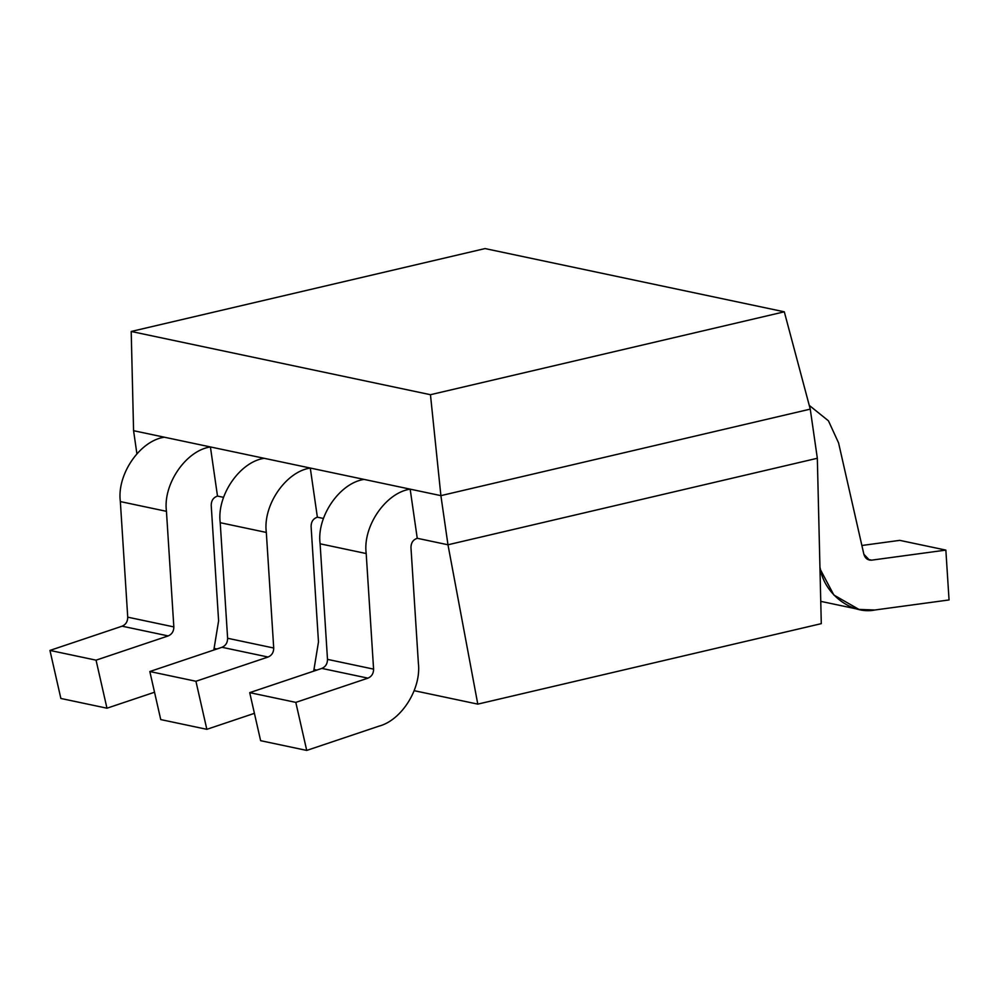 <?xml version="1.0" encoding="UTF-8"?>
<svg xmlns="http://www.w3.org/2000/svg" width="999" height="999" viewBox="0 0 999 999"><rect width="100%" height="100%" fill="white"/><g stroke="black" fill="none" stroke-linecap="round" stroke-linejoin="round"><path stroke-width="1.5" d="M264.198 458.304L210.414 446.94L217.495 496.066L223.576 497.352L217.495 496.066L210.414 446.94L310.289 468.044L317.37 517.182L323.451 518.469L317.37 517.182L310.289 468.044L364.073 479.408L310.289 468.044C285.776 471.628 262.675 505.469 266.321 532.442L273.714 648.014C273.689 652.422 271.815 655.431 268.069 657.03L221.978 647.29C225.712 645.691 227.597 642.682 227.622 638.274L220.217 522.702C216.583 495.729 239.685 461.888 264.198 458.304C239.685 461.888 216.583 495.729 220.217 522.702L227.622 638.274C227.597 642.682 225.712 645.691 221.978 647.29L149.825 671.528L160.739 719.58L206.843 729.32L195.929 681.268L149.825 671.528L221.978 647.29L268.069 657.03L195.929 681.268L268.069 657.03C271.815 655.431 273.689 652.422 273.714 648.014L227.622 638.274L273.714 648.014L266.321 532.442L220.217 522.702L266.321 532.442C262.675 505.469 285.776 471.628 310.289 468.044L264.198 458.304M810.251 409.128L817.332 458.266L810.251 409.128L440.896 495.641L410.164 489.148L417.245 538.286L447.977 544.78L440.896 495.641L430.457 394.705L784.302 311.813L485.052 248.576L131.206 331.468L430.457 394.705L131.206 331.468L133.579 430.694L136.888 453.683L133.579 430.694L164.311 437.2L133.579 430.694L131.206 331.468L485.052 248.576L784.302 311.813L810.251 409.128L784.302 311.813L430.457 394.705L440.896 495.641L447.977 544.78L817.332 458.266L821.29 623.651L477.784 704.12L414.198 690.684L477.784 704.12L447.977 544.78L417.245 538.286L410.164 489.148L440.896 495.641L810.251 409.128M164.311 437.2L210.414 446.94C185.901 450.524 162.8 484.365 166.446 511.326L173.838 626.91C173.814 631.318 171.928 634.315 168.194 635.926L96.054 660.164L49.95 650.424L60.864 698.463L106.968 708.204L96.054 660.164L106.968 708.204L154.533 692.232L106.968 708.204L60.864 698.463L49.95 650.424L122.103 626.186C125.837 624.575 127.71 621.578 127.735 617.17L120.342 501.585C116.696 474.612 139.81 440.784 164.311 437.2C139.81 440.784 116.696 474.612 120.342 501.585L166.446 511.326C162.8 484.365 185.901 450.524 210.414 446.94L164.311 437.2M364.073 479.408L410.164 489.148C385.664 492.744 362.55 526.573 366.196 553.546L373.589 669.13C373.564 673.526 371.69 676.535 367.957 678.146L295.804 702.384L249.713 692.644L260.627 740.684L306.718 750.424L295.804 702.384L306.718 750.424L378.871 726.186C401.673 720.279 421.528 688.561 418.369 663.061L410.964 547.489C411.051 542.744 413.149 539.685 417.245 538.286C413.149 539.685 411.051 542.744 410.964 547.489L418.369 663.061C421.528 688.561 401.673 720.279 378.871 726.186L306.718 750.424L260.627 740.684L249.713 692.644L321.853 668.406C325.587 666.795 327.472 663.786 327.497 659.377L320.105 543.806C316.458 516.833 339.56 482.992 364.073 479.408C339.56 482.992 316.458 516.833 320.105 543.806L366.196 553.546C362.55 526.573 385.664 492.744 410.164 489.148L364.073 479.408M316.808 670.092L314.323 669.567L316.808 670.092M216.92 648.988L214.435 648.463L216.92 648.988M447.977 544.78L477.784 704.12L821.29 623.651L817.332 458.266L447.977 544.78M213.823 650.037L218.606 620.854L211.214 505.269C211.288 500.536 213.386 497.465 217.495 496.066C213.386 497.465 211.288 500.536 211.214 505.269L218.606 620.854L213.823 650.037M127.735 617.17L173.838 626.91L166.446 511.326L120.342 501.585L127.735 617.17C127.71 621.578 125.837 624.575 122.103 626.186L168.194 635.926C171.928 634.315 173.814 631.318 173.838 626.91L127.735 617.17M49.95 650.424L96.054 660.164L168.194 635.926L122.103 626.186L49.95 650.424M327.497 659.377L373.589 669.13L366.196 553.546L320.105 543.806L327.497 659.377C327.472 663.786 325.587 666.795 321.853 668.406L367.957 678.146C371.69 676.535 373.564 673.526 373.589 669.13L327.497 659.377M249.713 692.644L295.804 702.384L367.957 678.146L321.853 668.406L249.713 692.644M899.762 540.359L945.853 550.099L949.05 599.949L945.853 550.099L871.665 560.152C867.731 560.339 865.134 558.379 863.873 554.27L838.573 442.894L828.446 420.829L809.252 405.382L828.446 420.829L838.573 442.894L863.873 554.27L869.392 560.064L871.665 560.152L945.853 550.099L899.762 540.359L861.887 545.491L899.762 540.359M819.929 567.095L820.341 568.906C824.487 594.155 851.885 614.822 874.862 610.002L949.05 599.949L874.862 610.002L858.965 609.427L833.865 595.029L819.979 568.818L819.929 567.095M867.282 559.215L871.665 560.152L867.282 559.215M160.739 719.58L149.825 671.528L195.929 681.268L206.843 729.32L254.408 713.336L206.843 729.32L160.739 719.58M311.089 526.373C311.176 521.64 313.261 518.581 317.37 517.182C313.261 518.581 311.176 521.64 311.089 526.373L318.481 641.957L311.089 526.373M313.698 671.141L318.481 641.957L313.698 671.141M820.753 601.361L858.965 609.427"/></g></svg>
